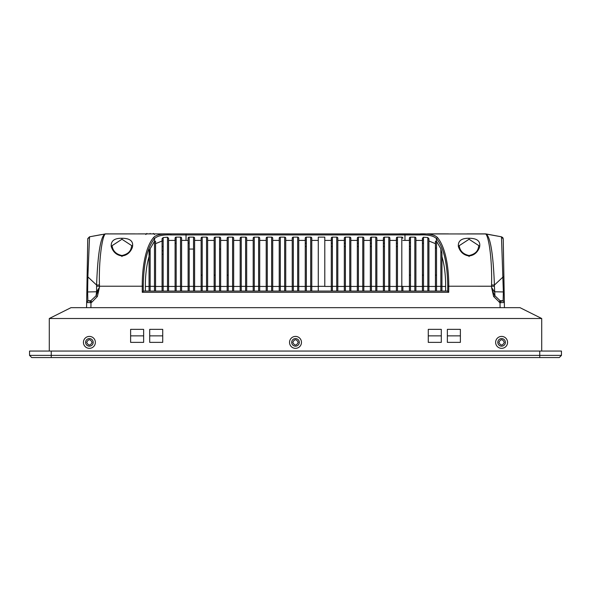 <?xml version="1.0" encoding="UTF-8"?>
<svg xmlns="http://www.w3.org/2000/svg" width="591" height="591" viewBox="0 0 591 591"><rect width="100%" height="100%" fill="white"/><g stroke="black" fill="none" stroke-linecap="round" stroke-linejoin="round"><path stroke-width="0.89" d="M92.107 342.374C90.297 338.879 88.495 338.879 86.685 342.374C88.495 345.875 90.297 345.875 92.107 342.374M298.211 342.374C296.401 338.879 294.599 338.879 292.789 342.374C294.599 345.875 296.401 345.875 298.211 342.374M504.315 342.374C502.505 338.879 500.703 338.879 498.893 342.374C500.703 345.875 502.505 345.875 504.315 342.374M559.278 357.562L561.45 355.39L559.278 357.562L31.722 357.562L51.247 357.562L51.247 355.39L29.55 355.39L31.722 357.562L29.55 355.39L29.55 351.054L561.45 351.054L561.45 355.39L51.247 355.39L51.247 351.054M460.382 335.865L447.365 335.865L447.365 329.357L460.382 329.357L460.382 342.374L447.365 342.374L447.365 329.357L460.382 329.357L460.382 335.865M441.292 335.865L428.276 335.865L428.276 329.357L441.292 329.357L441.292 342.374L428.276 342.374L428.276 329.357L441.292 329.357L441.292 335.865M162.724 335.865L149.708 335.865L149.708 329.357L162.724 329.357L162.724 342.374L149.708 342.374L149.708 329.357L162.724 329.357L162.724 335.865M143.635 335.865L130.618 335.865L130.618 329.357L143.635 329.357L143.635 342.374L130.618 342.374L130.618 329.357L143.635 329.357L143.635 335.865M561.45 355.39L561.45 351.054M83.427 342.374A5.969 5.969 0 0 1 89.396 336.412A5.969 5.969 0 0 1 95.365 342.374A5.969 5.969 0 0 1 89.396 348.343A5.969 5.969 0 0 1 83.427 342.374M93.193 342.374A3.797 3.797 0 0 0 89.396 338.577A3.797 3.797 0 0 0 85.599 342.374A3.797 3.797 0 0 0 89.396 346.171A3.797 3.797 0 0 0 93.193 342.374M289.531 342.374A5.969 5.969 0 0 1 295.5 336.412A5.969 5.969 0 0 1 301.469 342.374A5.969 5.969 0 0 1 295.5 348.343A5.969 5.969 0 0 1 289.531 342.374M299.297 342.374A3.797 3.797 0 0 0 295.5 338.577A3.797 3.797 0 0 0 291.703 342.374A3.797 3.797 0 0 0 295.5 346.171A3.797 3.797 0 0 0 299.297 342.374M495.635 342.374A5.969 5.969 0 0 1 501.604 336.412A5.969 5.969 0 0 1 507.573 342.374A5.969 5.969 0 0 1 501.604 348.343A5.969 5.969 0 0 1 495.635 342.374M505.401 342.374A3.797 3.797 0 0 0 501.604 338.577A3.797 3.797 0 0 0 497.807 342.374A3.797 3.797 0 0 0 501.604 346.171A3.797 3.797 0 0 0 505.401 342.374M49.289 318.512L70.986 307.667L520.014 307.667L541.711 318.512L49.289 318.512L49.289 351.054M541.711 351.054L541.711 318.512M121.938 239.252L131.808 245.686C131.017 247.252 131.808 253.317 121.938 255.519C116.102 254.263 112.815 250.983 112.076 245.686L121.938 239.252L121.938 238.276C130.301 238.276 133.773 241.35 132.362 247.481C130.249 252.63 126.769 255.452 121.938 255.962C116.604 255.216 113.036 252.061 111.234 246.484C110.805 240.869 114.373 238.136 121.938 238.276M469.062 239.252L478.924 245.686C478.134 247.252 478.932 253.317 469.062 255.519C463.226 254.263 459.938 250.983 459.192 245.686L469.062 239.252L469.062 238.276C477.425 238.276 480.897 241.35 479.486 247.481C477.373 252.63 473.893 255.452 469.062 255.962C463.728 255.216 460.16 252.061 458.357 246.484C457.929 240.869 461.497 238.136 469.062 238.276M423.503 239.946L422.417 239.946M410.486 239.946L409.4 239.946M397.47 239.946L396.384 239.946M384.453 239.946L383.367 239.946M371.436 239.946L370.35 239.946M358.412 239.946L357.333 239.946M345.395 239.946L344.317 239.946M332.378 239.946L331.3 239.946M306.345 239.946L305.259 239.946M176.177 239.946L175.091 239.946M410.486 242.753L409.4 242.827M305.259 243.241L306.345 243.241M331.3 243.241L332.378 243.241M344.317 243.241L345.395 243.241M357.333 243.241L358.412 243.241M370.35 243.241L371.436 243.241M189.194 243.13L188.108 243.1M163.16 240.988L162.074 240.869M228.244 275.125L227.158 275.125M215.227 275.125L214.141 275.125M202.211 275.125L201.125 275.125M409.4 275.125L410.486 275.125M422.417 275.125L423.503 275.125M435.434 275.125L436.52 275.125M409.829 249.055L410.228 249.055M189.194 249.055L193.53 249.055L189.194 249.055M192.245 249.055L192.688 249.055M192.88 249.055L193.272 249.055M189.6 249.055L189.231 249.055M220 249.055L220.391 249.055M436.52 248.331L435.434 247.843M397.47 246.454L396.384 246.454L397.47 246.454M384.453 246.454L383.367 246.454L384.453 246.454M371.436 246.454L370.35 246.454L371.436 246.454M358.412 246.454L357.333 246.454L358.412 246.454M345.395 246.454L344.317 246.454M332.378 246.454L331.3 246.454M306.345 246.454L305.259 246.454M163.16 246.543L162.074 246.61M138.213 233.873L154.266 233.873M163.537 233.873L166.411 233.873M410.486 246.454L409.4 246.454M150.144 253.014L149.058 255.039M153.394 233.873L146.021 233.873M169.669 233.873L163.463 233.866M90.903 307.667L90.992 302.725L86.655 302.474L86.567 307.667L87.763 238.897L89.544 236.799L105.759 233.873C102.738 233.319 98.645 258.23 99.443 284.951L96.592 285.061C97.781 253.746 100.596 236.703 105.021 233.933L182.649 233.873M399.028 233.873L410.509 233.873M427.537 233.866L448.451 233.873L427.389 233.873M86.663 302.252L87.882 300.723L87.631 291.954L86.84 292.02L86.943 285.933C86.855 289.856 87.084 291.858 87.631 291.954L87.867 276.906L96.592 285.061L96.577 291.769L99.436 287.418L99.443 286.214L142.239 286.214C142.158 265.632 146.014 246.381 153.527 237.575C155.839 234.871 161.55 233.637 170.651 233.873L176.731 233.873M182.523 233.873L183.336 233.873M190.716 233.873L194.417 233.873M153.527 237.575L154.547 238.565C157.479 235.779 163.013 234.568 171.139 234.937L170.651 233.873L486.157 233.955M115.71 233.873L114.285 233.873M503.384 247.4L504.433 307.667L504.345 302.466L504.433 307.667L504.345 302.466L500.008 302.725L493.625 296.49L491.557 287.418L494.423 291.769L503.355 291.939L503.118 300.723L500.134 300.708L494.948 295.818C493.677 293.786 492.547 290.986 491.557 287.418L491.557 284.951C492.318 257.595 488.262 233.563 485.241 233.873L501.463 236.806L503.355 291.939L504.16 292.006L504.204 294.392L504.167 292.353M305.259 238.21L305.259 286.369L305.266 238.092L306.345 237.139A1.086 1.086 -90 0 0 305.259 238.21L305.259 291.067L447.513 291.067L143.48 291.067L142.268 292.316L142.239 286.214L143.258 286.236C143.598 263.143 147.366 247.252 154.547 238.565L154.591 241.084L150.144 248.774L150.144 286.332L154.48 286.332L154.48 241.209M331.3 238.21L331.3 286.369L331.3 238.092L332.378 237.139A1.086 1.086 -90 0 0 331.3 238.21L331.3 291.067L331.3 286.369L336.722 286.332L336.722 237.124L332.378 237.124L332.378 291.067M344.317 238.21L344.317 286.369L344.317 238.092L345.395 237.139A1.086 1.086 -90 0 0 344.317 238.21L344.317 291.067L344.317 286.369L349.739 286.332L349.739 237.124L345.395 237.124L345.395 291.067M357.333 238.21L357.333 286.369L357.341 238.092L358.412 237.139A1.086 1.086 -90 0 0 357.333 238.21L357.333 291.067L357.333 286.369L362.756 286.332L362.756 237.124L358.412 237.124L358.412 291.067M370.35 238.21L370.35 286.369L370.358 238.092L371.436 237.139A1.086 1.086 -90 0 0 370.35 238.21L370.35 291.067L370.35 286.369L375.773 286.332L375.773 237.124L371.436 237.124L371.436 291.067M96.599 286.229L99.443 286.214L99.443 284.951M435.272 235.883L434.274 235.432M491.557 284.951L494.408 285.061C493.212 253.746 490.404 236.703 485.979 233.933L485.241 233.873M404.968 233.873L404.968 234.937L419.861 234.937L420.341 233.873C429.14 233.571 434.843 234.812 437.473 237.575C444.927 246.284 448.85 265.536 448.754 286.214L494.401 286.229L494.408 285.061L503.126 276.906L503.887 276.98L503.229 238.897L504.042 285.933C504.145 289.524 503.916 291.526 503.355 291.939M504.337 302.237L504.204 294.384L504.337 302.252L503.118 300.723L504.337 302.252L504.433 307.667M504.116 289.62L503.229 238.897L501.456 236.799L503.229 238.897L502.505 237.316M87.631 291.954L96.577 291.769L96.052 295.818L99.436 287.418L97.375 296.49L91.827 302.2L90.859 300.708L90.031 301.233L87.882 300.723L90.859 300.708L96.052 295.818L97.375 296.49M419.861 234.937C427.987 234.568 433.521 235.779 436.446 238.565C443.634 247.252 447.394 263.143 447.742 286.236L448.754 286.214L448.724 292.316L447.513 291.067M441.942 253.229L441.942 291.067L441.942 286.443L445.651 286.443C445.666 275.037 444.432 265.093 441.942 256.605L441.942 253.229L440.856 248.774L436.52 241.209L435.434 241.298L435.434 291.067L435.434 241.283M428.926 238.801L427.84 237.545L423.503 237.22L423.503 286.332L428.926 286.369L428.926 291.067L428.926 238.801L428.926 241.002L435.434 243.655L435.434 241.298L435.434 286.369L440.856 286.332L440.856 248.774M423.503 237.22L422.417 238.269L422.417 291.067L422.417 286.369L423.503 286.332L423.503 291.067M422.417 240.441L415.909 240.382L415.909 238.195A1.086 1.086 -90 0 0 414.823 237.124L410.486 237.124A1.086 1.086 -90 0 0 409.4 238.21L409.4 291.067L409.4 286.369L414.823 286.332L414.823 237.124M409.4 240.382L402.892 240.382L409.4 240.382L409.4 239.222M201.125 240.382L194.616 240.382L194.616 238.21A1.086 1.086 -90 0 0 193.53 237.124L189.194 237.124A1.086 1.086 -90 0 0 188.108 238.21L188.108 291.067L305.259 291.067L305.259 286.369L310.689 286.332L310.689 237.124L306.345 237.124L306.345 291.067M189.194 291.067L189.194 286.332L188.108 286.369L188.115 238.092L189.194 237.124L189.194 286.332L194.616 286.369L194.616 238.18M201.125 238.21L201.125 291.067L201.125 286.369L206.547 286.332L206.547 237.124L202.211 237.124A1.086 1.086 -90 0 0 201.125 238.21L201.125 286.369L201.132 238.092L202.211 237.124L202.211 291.067M214.141 240.382L207.633 240.382L207.633 238.18M214.141 238.21L214.141 291.067L214.141 286.369L219.564 286.332L219.564 237.124L215.227 237.124A1.086 1.086 -90 0 0 214.141 238.21L214.141 286.369L214.149 238.092L215.227 237.124L215.227 291.067M227.158 240.382L220.65 240.382L220.65 238.18M227.158 238.21L227.158 291.067L227.158 286.369L232.581 286.332L232.581 237.124L228.244 237.124A1.086 1.086 -90 0 0 227.158 238.21L227.158 286.369L227.166 238.092L228.244 237.124L228.244 291.067M240.175 240.382L233.667 240.382L233.667 238.18M240.175 238.21L240.175 291.067L240.175 286.369L245.597 286.332L245.597 237.124L241.261 237.124A1.086 1.086 -90 0 0 240.175 238.21L240.175 286.369L240.182 238.092L241.261 237.124L241.261 291.067M253.192 240.382L246.683 240.382L246.683 238.18M253.192 238.21L253.192 291.067L253.192 286.369L258.614 286.332L258.614 237.124L254.278 237.124A1.086 1.086 -90 0 0 253.192 238.21L253.192 286.369L253.199 238.092L254.278 237.124L254.278 291.067M266.209 240.382L259.7 240.382L259.7 238.18M266.209 238.21L266.209 291.067L266.209 286.369L271.638 286.332L271.638 237.124L267.295 237.124A1.086 1.086 -90 0 0 266.209 238.21L266.209 286.369L266.216 238.092L267.295 237.124L267.295 291.067M279.225 240.382L272.717 240.382L272.717 238.18M279.225 238.21L279.225 291.067L279.225 286.369L284.655 286.332L284.655 237.124L280.311 237.124A1.086 1.086 -90 0 0 279.225 238.21L279.225 286.369L279.233 238.092L280.311 237.124L280.311 291.067M292.242 240.382L285.734 240.382L285.734 238.18M292.242 238.21L292.242 291.067L292.242 286.369L297.672 286.332L297.672 237.124L293.328 237.124A1.086 1.086 -90 0 0 292.242 238.21L292.242 286.369L292.25 238.092L293.328 237.124L293.328 291.067M305.259 240.382L298.75 240.382L298.75 238.18M318.283 240.382L311.767 240.382L311.767 238.18M318.283 291.067L318.283 237.124L324.791 237.124L324.791 286.443L331.3 286.443M344.317 240.382L337.808 240.382L337.808 238.18M357.333 240.382L350.825 240.382L350.825 238.18M370.35 240.382L363.842 240.382L363.842 238.18M383.367 240.382L376.859 240.382L376.859 238.18M383.367 238.21L383.367 291.067L383.367 286.369L388.789 286.332L388.789 237.124L384.453 237.124A1.086 1.086 -90 0 0 383.367 238.21L383.367 286.369L383.374 238.092L384.453 237.124L384.453 291.067M396.384 240.382L389.875 240.382L389.875 238.18M396.384 238.21L396.384 291.067L396.384 286.369L401.806 286.332L401.806 237.124L397.47 237.124A1.086 1.086 -90 0 0 396.384 238.21L396.384 286.369L396.391 238.092L397.47 237.124L397.47 291.067M401.806 237.124A1.086 1.086 -90 0 1 402.892 238.21L402.892 238.18M186.032 233.873L186.032 240.382L181.6 240.382L181.6 238.21A1.086 1.086 -90 0 0 180.514 237.124L176.177 237.124A1.086 1.086 -90 0 0 175.091 238.21L175.091 291.067L188.108 291.067L188.108 286.369M175.091 240.382L168.583 240.441L168.583 238.269L167.497 237.22L163.16 237.545L162.074 238.801L162.074 291.067L175.091 291.067L175.099 238.092L176.177 237.124L176.177 286.332L180.514 286.332L180.514 237.124M162.074 240.212L162.074 291.067L155.566 291.067L155.566 286.443L162.074 286.443M162.074 241.002L155.566 243.655L155.566 241.298L154.591 241.084M437.473 237.575L436.446 238.565L436.409 241.084M87.867 276.906L89.544 236.799L87.8 238.542L87.099 276.98L87.867 276.906M86.943 285.933L86.973 284.33M493.625 296.49L494.948 295.818L494.401 286.229M499.173 302.2L500.134 300.708L500.969 301.233L503.126 300.945M415.909 240.382L415.909 286.443L422.417 286.443M428.926 241.002L428.926 286.443L435.434 286.443M206.547 291.067L206.547 286.332L207.633 286.369L207.633 238.21A1.086 1.086 -90 0 0 206.547 237.124M219.564 291.067L219.564 286.332L220.65 286.369L220.65 238.21A1.086 1.086 -90 0 0 219.564 237.124M232.581 291.067L232.581 286.332L233.667 286.369L233.667 238.21A1.086 1.086 -90 0 0 232.581 237.124M245.597 291.067L245.597 286.332L246.683 286.369L246.683 238.21A1.086 1.086 -90 0 0 245.597 237.124M258.614 291.067L258.614 286.332L259.7 286.369L259.7 238.21A1.086 1.086 -90 0 0 258.614 237.124M271.638 291.067L271.638 286.332L272.717 286.369L272.717 238.21A1.086 1.086 -90 0 0 271.638 237.124M284.655 291.067L284.655 286.332L285.734 286.369L285.734 238.21A1.086 1.086 -90 0 0 284.655 237.124M297.672 291.067L297.672 286.332L298.75 286.369L298.75 238.21A1.086 1.086 -90 0 0 297.672 237.124M310.689 291.067L310.689 286.332L311.767 286.369L311.767 238.21A1.086 1.086 -90 0 0 310.689 237.124M331.3 240.382L324.791 240.382M336.722 291.067L336.722 286.332L337.808 286.369L337.808 238.21A1.086 1.086 -90 0 0 336.722 237.124M349.739 291.067L349.739 286.332L350.825 286.369L350.825 238.21A1.086 1.086 -90 0 0 349.739 237.124M362.756 291.067L362.756 286.332L363.842 286.369L363.842 238.21A1.086 1.086 -90 0 0 362.756 237.124M375.773 291.067L375.773 286.332L376.859 286.369L376.859 238.21A1.086 1.086 -90 0 0 375.773 237.124M388.789 291.067L388.789 286.332L389.875 286.369L389.875 238.21A1.086 1.086 -90 0 0 388.789 237.124M155.566 243.655L155.566 286.443M168.583 240.441L168.583 286.443L175.091 286.443M188.108 240.382L181.6 240.382L181.6 286.443L188.108 286.443M143.48 291.067L145.371 291.067L145.349 286.443C145.327 275.037 146.568 265.093 149.058 256.605M145.371 291.067L150.144 291.067L150.144 286.332L149.058 286.369L149.058 253.229L150.144 248.774M445.651 286.443L445.621 291.067M150.144 291.067L155.566 291.067L155.566 286.369L155.566 291.067M415.909 238.225L415.909 286.443M428.926 291.067L428.926 286.443M194.616 240.382L194.616 286.443L201.125 286.443M207.633 240.382L207.633 286.443L214.141 286.443M220.65 240.382L220.65 286.443L227.158 286.443M233.667 240.382L233.667 286.443L240.175 286.443M246.683 240.382L246.683 286.443L253.192 286.443M259.7 240.382L259.7 286.443L266.209 286.443M272.717 240.382L272.717 286.443L279.225 286.443M285.734 240.382L285.734 286.443L292.242 286.443M298.75 240.382L298.75 286.443L305.259 286.443M311.767 240.382L311.767 286.443L318.276 286.443M324.791 286.443L324.791 237.124M337.808 240.382L337.808 286.443L344.317 286.443M350.825 240.382L350.825 286.443L357.333 286.443M363.842 240.382L363.842 286.443L370.35 286.443M376.859 240.382L376.859 286.443L383.367 286.443M389.875 240.382L389.875 286.443L396.384 286.443M155.566 241.298L155.566 286.369L154.48 286.332L154.48 291.067M163.16 237.545L163.16 286.332L168.583 286.369L168.583 291.067L168.583 238.269M168.583 291.067L168.583 286.443M441.942 256.605L441.942 286.443M389.875 291.067L389.875 286.443M376.859 291.067L376.859 286.443M363.842 291.067L363.842 286.443M350.825 291.067L350.825 286.443M337.808 291.067L337.808 286.443M311.767 291.067L311.767 286.443M298.75 291.067L298.75 286.443M285.734 291.067L285.734 286.443M272.717 291.067L272.717 286.443M259.7 291.067L259.7 286.443M246.683 291.067L246.683 286.443M233.667 291.067L233.667 286.443M220.65 291.067L220.65 286.443M207.633 291.067L207.633 286.443M194.616 291.067L194.616 286.443M180.514 291.067L180.514 286.332L181.6 286.369L181.6 291.067L181.6 286.443M181.6 291.067L181.6 238.21M149.058 249.616L149.058 291.067M150.144 233.438C154.007 233.438 154.007 233.438 150.144 233.438C154.007 233.438 154.007 233.438 150.144 233.438C146.28 233.438 146.28 233.438 150.144 233.438C146.28 233.438 146.28 233.438 150.144 233.438M162.074 254.263L163.16 254.263M163.16 250.791L162.074 250.791M539.753 357.562L539.753 351.054M423.503 243.256L422.417 243.256M397.47 243.256L396.384 243.256M384.453 243.256L383.367 243.256M371.436 243.256L370.35 243.256M358.412 243.256L357.333 243.256M345.395 243.256L344.317 243.256L345.395 243.256M332.378 243.256L331.3 243.256L332.378 243.256M306.345 243.256L305.259 243.256L306.345 243.256M176.177 243.256L175.091 243.256M171.139 234.937L404.968 234.937L404.968 240.382M504.123 289.671L503.901 276.98M504.057 285.933L504.189 293.594M448.724 292.316L142.268 292.316M91.827 302.2L90.992 302.725L90.031 301.233M500.097 307.667L500.008 302.725L500.969 301.233M121.938 256.583L121.938 255.962M469.062 256.583L469.062 255.962M86.655 302.474L87.874 300.945M447.742 286.236L447.712 291.186M143.288 291.186L143.258 286.236M427.84 291.067L427.84 237.545M167.497 291.067L167.497 237.22M402.892 286.443L409.4 286.443M409.4 238.21L409.4 286.369L409.408 238.092L410.486 237.124L410.486 291.067M422.417 238.269L422.417 286.369L422.417 238.269M414.823 291.067L414.823 286.332L415.909 286.369L415.909 291.067M193.53 291.067L193.53 237.124M318.283 286.332L324.791 286.332M163.16 291.067L163.16 286.332L162.074 286.369L162.074 238.624M175.091 238.21L175.091 286.369L176.177 286.332L176.177 291.067M145.349 286.443L149.058 286.443M441.942 291.067L441.942 286.369L440.856 286.332L440.856 291.067M436.52 241.209L436.52 291.067M401.806 291.067L401.806 286.332L402.892 286.369L402.892 291.067M163.16 241.002L162.074 240.906M134.955 233.873L112.135 233.873M111.751 233.873L109.978 233.873M108.914 233.873L105.885 233.873M470.554 233.896L467.06 233.873M470.126 233.873L485.108 233.873M504.249 297.288L504.293 299.792M503.251 239.828L503.015 237.981L501.463 236.806L486.142 233.955M503.761 269.016L503.525 255.696M503.414 249.284L503.31 243.522M86.84 292.02L86.796 294.392M86.707 299.807L86.744 297.295M101.8 234.524L91.265 236.481M154.48 234.524L153.394 233.438M146.886 233.438L145.8 234.524"/></g></svg>
